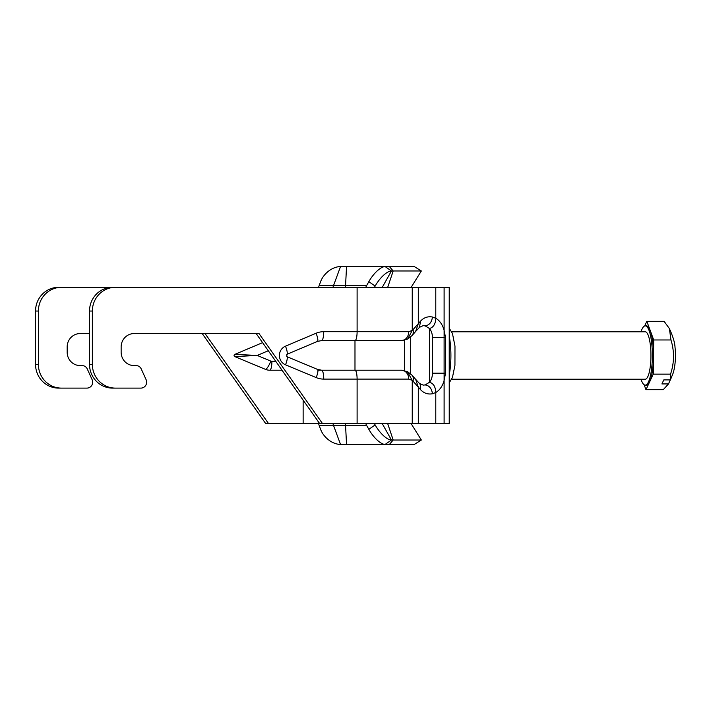 <?xml version="1.0" encoding="UTF-8"?>
<svg xmlns="http://www.w3.org/2000/svg" width="711" height="711" viewBox="0 0 711 711"><rect width="100%" height="100%" fill="white"/><g stroke="black" fill="none" stroke-linecap="round" stroke-linejoin="round"><path stroke-width="1.07" d="M365.783 423.676A20.157 18.095 -90 0 0 366.743 425.613L368.831 429.337A17.784 6.648 55.2 0 0 385.131 444.419L340.525 444.419A17.784 12.176 43.3 0 1 320.599 429.337L319.23 425.613A20.157 11.883 -90 0 1 318.013 421.232M382.269 423.676L391.441 440.02A17.784 6.648 -124.8 0 1 375.15 424.938L374.439 423.676M374.439 287.324L375.15 286.062A17.784 6.648 -55.2 0 1 391.441 270.98L421.356 270.98L411.145 287.324M345.484 287.324A20.157 1.653 -90 0 1 345.573 285.387L346.541 266.581L385.131 266.581A17.784 6.648 124.8 0 0 368.831 281.663L366.743 285.387A20.157 18.095 -90 0 0 365.783 287.324M318.599 287.324A20.157 11.883 -90 0 1 319.23 285.387L320.599 281.663A17.784 12.176 136.7 0 1 340.525 266.581L346.541 266.581M382.269 287.324L391.441 270.98L385.131 266.581L414.326 266.581L421.356 270.98M389.415 444.419L414.326 444.419L421.356 440.02L393.183 440.02L389.415 444.419L385.131 444.419L391.441 440.02L393.183 440.02L387.708 423.676M115.386 388.108A23.712 23.019 -90 0 1 92.368 364.396L89.524 364.396A23.712 23.019 90 0 0 112.542 388.108L140.885 388.108A5.928 5.759 -90 0 0 146.102 379.674L141.267 369A5.928 5.759 -90 0 0 136.05 365.578L134.095 365.578L136.05 365.578M89.524 311.036L92.368 311.036A23.712 23.019 -90 0 1 115.386 287.324L112.542 287.324A23.712 23.019 90 0 0 89.524 311.036L89.524 364.396M134.095 365.578A13.34 12.949 90 0 1 121.146 352.238L121.146 346.906A13.34 12.949 90 0 1 134.095 333.566L259.017 333.566L322.581 423.676L319.737 423.676L256.182 333.566M92.368 311.036L92.368 364.396M357.109 423.676L357.109 379.105A8.896 2.133 -90 0 0 354.985 370.218L401.448 370.218A8.896 7.297 90 0 1 408.745 379.105L412.247 380.349A14.824 7.572 -90 0 1 412.993 381.096L420.548 389.646C423.854 393.219 427.835 394.587 432.484 393.761L435.781 392.481A20.752 14.567 90 0 0 444.108 380.429L444.108 287.324L449.228 287.324L449.228 423.676L322.581 423.676M444.108 287.324L115.386 287.324M38.394 364.396L35.55 364.396A23.712 23.019 90 0 0 58.569 388.108L61.413 388.108A23.712 23.019 -90 0 1 38.394 364.396L38.394 311.036A23.712 23.019 -90 0 1 61.413 287.324L58.569 287.324A23.712 23.019 90 0 0 35.55 311.036L38.394 311.036M35.55 364.396L35.55 311.036M205.044 333.566L268.607 423.676L265.763 423.676L202.208 333.566M89.524 333.566L80.121 333.566A13.34 12.949 90 0 0 67.172 346.906L67.172 352.238A13.34 12.949 90 0 0 80.121 365.578L82.076 365.578A5.928 5.759 -90 0 1 87.293 369L92.128 379.674A5.928 5.759 -90 0 1 86.911 388.108L61.413 388.108M82.076 365.578L80.121 365.578M318.599 423.676L268.607 423.676M282.036 370.218L269.771 370.218A11.856 11.509 -90 0 1 265.461 369.356L234.79 356.593A1.182 1.155 -90 0 1 234.79 354.398L262.59 342.649M61.413 287.324L303.135 287.324M435.781 423.676L435.781 392.481C435.514 386.704 433.399 383.3 429.453 382.287L429.453 328.491C433.399 327.469 435.514 324.074 435.781 318.288L432.484 317.017C427.835 316.182 423.854 317.559 420.548 321.132L419.463 327.336L423.152 325.656L425.134 325.842L429.453 328.491A11.856 8.328 -90 0 1 432.457 337.601L432.457 373.168A11.856 8.328 -90 0 1 429.453 382.287L425.134 384.935L423.161 385.113L419.49 383.478L420.414 384.847L420.548 389.646M444.108 423.676L444.108 380.429L445.557 373.168L432.457 373.168M407.652 339.049L412.007 335.592L415.597 331.53L418.299 323.692L412.993 329.7A14.824 7.572 -90 0 1 412.247 330.437L408.736 331.682A8.896 7.297 90 0 1 401.439 340.578L407.652 339.049L412.247 330.437L412.247 287.324M418.299 423.676L418.299 387.086L415.651 379.31L412.007 375.195A8.896 6.621 138.5 0 1 412.993 381.096M317.915 370.218L321.612 370.218L317.488 369.391L286.817 356.629L286.817 354.362L317.417 341.431L321.603 340.578L354.985 340.578L354.985 370.218L321.612 370.218A8.896 2.133 90 0 1 323.745 379.105L408.745 379.105M408.736 331.682L357.109 331.682A8.896 2.133 -90 0 1 354.985 340.578L401.439 340.578M412.247 423.676L412.247 380.349L407.341 371.586M234.79 356.593L257.195 355.438L234.79 354.398M357.109 287.324L357.109 331.682L323.727 331.682A8.896 2.133 -90 0 1 321.603 340.578L324.598 340.578M420.548 321.132L418.299 323.692L418.299 287.324M432.457 337.601L445.557 337.601L444.108 330.348A20.752 14.567 90 0 0 435.781 318.288L435.781 287.324M669.371 328.544C672.944 336.392 674.837 342.693 675.032 347.439C675.672 352.7 675.939 364.076 673.121 373.186L670.402 379.896L670.544 374.146C674.33 362.752 674.472 351.358 670.98 339.974L669.371 328.544L664.101 321.319L646.832 321.319L644.646 325.967M644.166 384.793L645.97 389.681L663.239 389.681L668.5 383.931L670.295 379.896M668.5 383.931L661.914 383.931L663.807 379.896L670.402 379.896M670.544 374.146L653.276 374.146L653.711 339.974L646.832 321.319M645.97 389.681L653.276 374.146M670.98 339.974L653.711 339.974M451.725 331.788L645.25 331.788A23.712 5.679 90 0 1 650.778 349.972A23.712 5.679 90 0 1 647.828 376.634A23.712 5.679 90 0 1 645.25 379.212L451.725 379.212M640.993 379.212A29.64 7.101 -90 0 0 645.25 385.14A29.64 7.101 -90 0 0 648.476 381.914A29.64 7.101 -90 0 0 652.156 348.586A29.64 7.101 -90 0 0 645.25 325.86A29.64 7.101 -90 0 0 642.033 329.086A29.64 7.101 -90 0 0 640.993 331.788M645.25 325.86L646.406 325.86A29.64 7.101 90 0 1 650.272 330.651A29.64 7.101 90 0 1 653.498 357.064A29.64 7.101 90 0 1 649.623 381.914A29.64 7.101 90 0 1 646.406 385.14L645.25 385.14M375.15 424.938L368.831 429.337M368.831 281.663L375.15 286.062M332.961 287.324A20.157 11.883 -90 0 1 333.592 285.387L319.23 285.387M366.743 285.387L333.592 285.387L340.525 266.581M340.525 444.419L333.592 425.613L319.23 425.613M346.541 444.419L345.573 425.613L333.592 425.613A20.157 11.883 -90 0 1 332.961 423.676M366.743 425.613L345.573 425.613A20.157 1.653 -90 0 1 345.484 423.676M389.415 266.581L393.183 270.98L387.708 287.324M323.727 331.682A20.752 20.148 90 0 0 316.084 333.237L285.484 346.168A10.078 9.785 90 0 0 285.529 364.832L316.199 377.594A20.752 20.148 90 0 0 323.745 379.105M303.135 400.142L303.135 423.676M449.228 336.321A29.64 7.101 90 0 1 449.228 374.679M412.007 335.592A8.896 6.621 -138.5 0 0 412.993 329.7M425.134 384.935C429.204 385.46 431.657 388.402 432.484 393.761M410.656 373.835L410.656 336.952M425.134 325.842C429.204 325.309 431.657 322.376 432.484 317.017M404.595 370.6L404.595 340.196M265.461 369.356A8.896 1.973 -67.4 0 0 270.829 361.108L257.195 355.438L268.296 350.745M269.771 370.218A8.896 2.133 -90 0 0 271.904 361.321A2.968 2.88 -90 0 1 270.829 361.108M275.761 361.321L271.904 361.321M317.488 369.391A8.896 1.973 112.6 0 1 316.199 377.594M286.817 356.629A8.896 1.973 112.6 0 1 285.529 364.832M286.817 354.362A8.896 1.973 -112.9 0 0 285.484 346.168M317.417 341.431A8.896 1.973 -112.9 0 0 316.084 333.237M445.557 373.168L445.557 337.601M411.145 423.676L421.356 440.02M449.228 328.153L452.454 333.521L454.978 346.044L454.942 365.338L452.436 377.523L449.228 382.847M419.49 383.478L415.642 379.319M407.643 371.737L412.007 375.195M419.463 327.336L415.597 331.53M401.448 370.218L407.599 371.711"/></g></svg>
